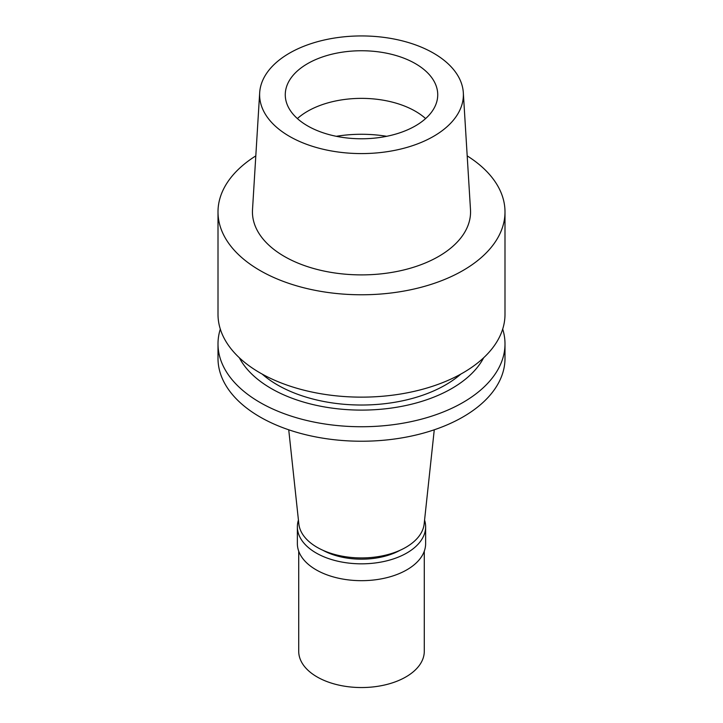 <?xml version="1.0" encoding="UTF-8"?>
<svg xmlns="http://www.w3.org/2000/svg" width="723" height="723" viewBox="0 0 723 723"><rect width="100%" height="100%" fill="white"/><g stroke="black" fill="none" stroke-linecap="round" stroke-linejoin="round"><path stroke-width="1.08" d="M433.547 136.358A101.88 58.825 180 0 1 320.849 148.694A101.88 58.825 180 0 1 259.684 92.68A101.88 58.825 180 0 1 289.453 53.168A101.88 58.825 180 0 1 398.816 40.027A101.88 58.825 180 0 1 463.316 92.68A101.88 58.825 180 0 1 433.547 136.358M259.684 92.68L252.508 209.697A109.056 62.964 0 0 0 317.993 269.661A109.056 62.964 0 0 0 438.617 256.448A109.056 62.964 0 0 0 470.492 209.697L463.316 92.68M307.591 63.642A76.231 44.013 0 0 0 285.269 94.758A76.231 44.013 0 0 0 332.327 135.427A76.231 44.013 0 0 0 415.409 125.883A76.231 44.013 0 0 0 437.731 94.758A76.231 44.013 0 0 0 390.673 54.098A76.231 44.013 0 0 0 307.591 63.642M297.388 118.572A76.231 44.013 180 0 1 307.591 111.261A76.231 44.013 180 0 1 425.612 118.572M288.73 429.787L298.843 523.931A62.784 36.249 0 0 0 339.286 555.589A62.784 36.249 0 0 0 405.892 547.311A62.784 36.249 0 0 0 424.157 523.931L434.27 429.787M218.003 343.895L218.003 358.382A143.497 82.847 0 0 0 306.588 434.93A143.497 82.847 0 0 0 462.973 416.963A143.497 82.847 0 0 0 504.997 358.382L504.997 343.895A143.497 82.847 180 0 1 462.973 402.476A143.497 82.847 180 0 1 306.588 420.434A143.497 82.847 180 0 1 218.003 343.895A143.497 82.847 180 0 1 220.307 329.092M502.693 329.092A143.497 82.847 180 0 1 504.997 343.895M483.678 357.749A127.646 73.692 180 0 1 451.758 388.522A127.646 73.692 180 0 1 239.322 357.749M262.196 374.107A118.834 68.613 0 0 0 445.531 384.925A118.834 68.613 0 0 0 460.804 374.107M218.003 211.929L218.003 314.297A143.497 82.847 0 0 0 306.588 390.836A143.497 82.847 0 0 0 462.973 372.878A143.497 82.847 0 0 0 504.997 314.297L504.997 211.929A143.497 82.847 180 0 1 462.973 270.51A143.497 82.847 180 0 1 306.588 288.468A143.497 82.847 180 0 1 218.003 211.929A143.497 82.847 180 0 1 255.806 155.888M467.194 155.888A143.497 82.847 180 0 1 504.997 211.929M322.829 550.239A56.051 32.363 0 0 0 400.171 550.239M424.573 520.117A64.13 37.027 180 0 1 425.63 526.814A64.13 37.027 180 0 1 406.841 552.987A64.13 37.027 180 0 1 336.963 561.012A64.13 37.027 180 0 1 297.37 526.814A64.13 37.027 180 0 1 298.427 520.117M297.37 526.814L297.37 543.651A64.13 37.027 0 0 0 336.963 577.858A64.13 37.027 0 0 0 406.841 569.832A64.13 37.027 0 0 0 425.63 543.651L425.63 526.814M298.716 551.197L298.716 651.296A62.784 36.249 0 0 0 337.478 684.789A62.784 36.249 0 0 0 405.892 676.927A62.784 36.249 0 0 0 424.284 651.296L424.284 551.197M336.312 136.304A91.929 53.077 180 0 1 386.688 136.304"/></g></svg>
